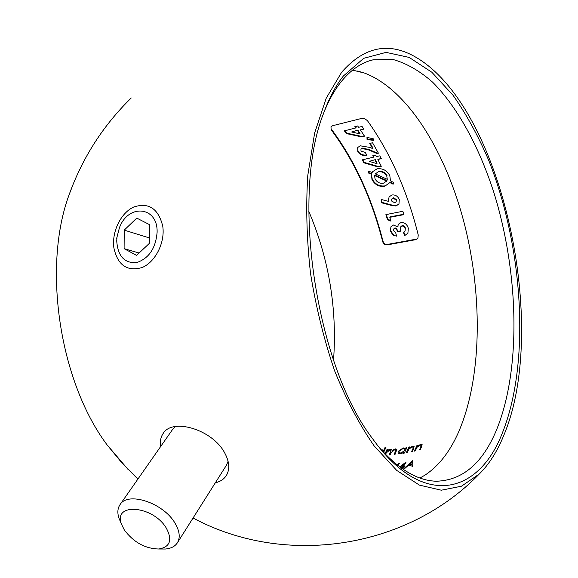 <?xml version="1.0" encoding="UTF-8"?>
<svg xmlns="http://www.w3.org/2000/svg" width="578" height="578" viewBox="0 0 578 578"><rect width="100%" height="100%" fill="white"/><g stroke="black" fill="none" stroke-linecap="round" stroke-linejoin="round"><path stroke-width="0.87" d="M133.742 207.011C148.691 202.141 158.365 208.528 162.75 226.179C165.272 242.543 155.338 262.123 142.08 267.542C127.037 271.783 117.623 265.172 113.852 247.716C111.706 231.8 120.751 212.899 133.742 207.011M160.763 446.368C159.918 441.332 160.72 437.026 163.177 433.449C172.461 417.656 212.249 429.541 224.524 452.603C229.444 461.526 230.066 469.148 226.381 475.477C223.997 479.184 220.305 481.633 215.312 482.832M352.609 70.097L364.704 73.146C408.292 89.684 446.621 153.228 464.893 225.846C483.006 298.732 481.553 379.804 458.275 432.756C449.735 451.88 438.709 465.969 425.198 475.008L419.975 478.02M323.803 112.688C328.738 100.413 334.452 90.182 340.948 81.989C350.723 69.873 361.467 62.475 373.171 59.794L393.098 59.498C406.587 63.342 419.758 70.899 432.611 82.184C457.783 107.414 479.14 147.022 493.887 192.611C518.921 273.033 521.291 369.046 496.668 429.555C482.825 463.05 462.805 480.275 436.614 481.228C418.053 480.882 398.957 469.676 379.341 447.603M502.47 432.72C478.808 494.313 423.031 509.485 372.384 438.435C316.101 365.224 290.604 195.884 323.478 113.591C329.005 98.246 335.637 85.725 343.368 76.021L363.678 58.327L386.061 52.381L409.159 57.417L431.809 72.214L453.058 95.283C466.301 114.169 478.15 135.765 488.591 160.055C523.372 247.225 530.546 362.5 502.47 432.72M341.67 72.221C364.451 46.348 389.391 41.479 416.5 57.605C502.585 108.498 549.519 327.632 503.72 435.523C497.188 451.562 489.017 464.416 479.198 474.083L461.432 486.221L441.289 490.202L419.418 485.115L396.696 470.391L374.176 445.941C359.61 425.018 346.446 400.027 334.691 370.968C324.121 340.11 316.065 307.612 310.538 273.481C306.694 239.299 305.784 206.563 307.807 175.279L314.642 132.983L326.23 98.181L341.67 72.221M412.641 460.688L403.863 468.664L404.802 468.455L407.656 465.947L411.97 464.864L411.977 466.648L412.902 466.388L412.779 460.962M397.65 465.312L399.709 463.397L398.777 463.549L397.231 464.979M401.089 467.891L401.912 467.725L401.58 468.238M402.093 468.599L404.333 466.619L403.22 466.851L406.132 462.032L399.68 466.858M385.548 454.373L386.306 452.827L389.926 449.995L391.031 450.378L389.232 454.908L390.121 454.835L391.19 452.668L394.875 449.583L395.988 449.922L394.174 454.46L395.056 454.366L396.876 449.366L395.345 448.86L392.072 450.486L391.942 449.807L390.403 449.279L387.397 450.537L387.852 449.54L386.957 449.59L384.97 453.781M399.55 453.809L401.551 453.528L403.906 452.271L403.437 453.239L404.311 453.094L406.948 447.415L406.088 447.553L405.604 448.622L403.271 447.899L398.177 451.339L398.076 453.015L399.55 453.809M406.291 452.755L407.15 452.596L408.964 449.012L412.027 447.025L413.27 447.242L413.321 447.784L411.579 451.721L412.432 451.534L414.166 446.664L412.497 446.288L409.325 447.95L409.788 446.91L408.928 447.069L406.291 452.755M414.39 451.093L415.242 450.891L417.034 447.293L420.054 445.176L421.283 445.327L419.599 449.785L420.444 449.561L422.171 444.706L420.517 444.424L417.388 446.23L417.851 445.183L416.998 445.385L414.39 451.093M383.64 452.379L385.96 447.358L385.064 447.394L383.496 450.826L382.354 449.865M308.753 211.23C328.99 259.016 337.256 308.652 333.542 360.152M387.347 244.855L415.806 239.66L417.894 238.244L418.248 235.015C407.194 190.812 390.258 152.708 367.449 120.701L364.913 118.808L361.698 118.411L332.632 125.701L330.977 126.763L331.151 129.732C354.415 160.922 371.589 198.211 382.665 241.59C383.46 243.995 385.02 245.086 387.347 244.855L387.636 244.386C385.316 244.617 383.756 243.526 382.954 241.12C371.856 197.799 354.697 160.518 331.483 129.299L331.151 129.732M390.995 221.15L389.81 217.314L403.892 214.64L402.837 211.288L385.894 214.619L387.527 219.763L390.995 221.15M368.706 171.153L368.186 172.894L371.437 174.216L371.972 179.599C374.876 184.729 379.11 186.969 384.681 186.304L389.875 182.583L393.134 184.223L393.683 182.496L390.468 180.878L389.825 175.647C386.935 170.402 382.679 168.126 377.037 168.827L372.586 171.709L372.095 172.54L368.706 171.153M360.99 151.089L360.947 149.211L362.117 148.503L368.966 150.02L376.885 153.502L378.417 153.192L372.55 142.788L369.725 143.387L372.738 148.589L369.783 147.412L360.275 145.808L357.688 147.506L357.789 151.725C360.007 154.817 363.027 156.009 366.857 155.287L365.303 152.476L360.99 151.089M361.416 136.863L364.523 136.155L360.39 129.898L363.88 129.125L362.074 126.503L358.584 127.29L357.666 125.99L354.813 126.661L355.73 127.955L344.394 130.852L346.294 133.547L361.416 136.863L361.72 136.444L346.605 133.121L346.294 133.547M415.806 239.66L416.088 239.184L387.636 244.386M373.424 140.353L373.33 138.828L366.972 137.369L367.044 139.551L373.424 140.353M378.193 166.948L381.278 166.298L377.853 159.434L381.321 158.726L379.833 155.843L376.365 156.559L375.606 155.128L372.774 155.742L373.533 157.173L362.305 159.846L363.873 162.815L378.193 166.948L378.474 166.536L364.162 162.404L363.873 162.815M391.465 205.428L395.988 206.006L398.957 203.969L399.282 199.461C397.772 196.152 395.359 194.649 392.05 194.959L389.023 196.896L388.654 201.404L381.668 199.591L381.328 202.726L391.465 205.428L391.74 204.995L381.603 202.3L381.328 202.726M393.517 230.687L393.661 229.04L394.911 228.382L396.421 229.17L397.715 231.706L400.54 231.171L400.684 226.858L401.963 225.962L403.473 226.215L405.265 228.585L405.07 231.041L403.531 232.204L404.448 235.737L407.88 233.396L408.321 228.296C407.107 224.358 404.672 222.436 401.009 222.523L398.35 224.278L397.7 226.865L393.408 225.015L390.938 226.778L390.439 231.323L393.192 235.268L396.595 236.142L395.67 232.638L393.517 230.687M128.287 469.704L106.973 444.735C59.44 381.227 42.194 266.646 69.273 194.309L73.587 183.139M415.112 450.919L417.323 446.057L416.998 445.385M417.591 446.642L417.388 446.23M420.835 445.089L420.517 444.424M420.343 449.583L421.658 446.519L421.326 445.848M421.658 446.519L421.283 445.327M399.022 464.04L398.777 463.549M404.325 464.279L405.229 463.578M403.495 467.4L403.22 466.851L402.794 467.551M402.237 468.382L401.912 467.725M402.685 467.689L402.353 467.031L400.417 467.407M401.97 467.848L402.678 467.71M400.063 467.147L404.203 464.026L402.353 467.031M403.531 466.359L404.535 464.698L404.203 464.026M406.999 452.625L409.253 447.726L408.928 447.069M409.535 448.376L409.325 447.95M412.822 446.946L412.497 446.288M412.302 451.562L413.646 448.449L413.321 447.784M413.646 448.449L413.27 447.242M403.271 447.899L403.596 448.55L405.929 449.279L406.406 448.217L406.088 447.553M404.138 453.123L403.906 452.271M398.502 451.996L398.177 451.339M405.929 449.279L405.604 448.622M402.96 448.6L404.86 449.157L404.773 450.435L400.857 453.08L399.008 452.523L399.051 451.237L402.96 448.6M404.86 449.157L405.099 451.093L404.773 450.435M401.139 453.643L400.857 453.08M385.396 454.221L387.282 450.24L386.957 449.59M387.621 450.985L387.397 450.537M389.03 450.19L388.777 449.67M390.728 449.93L390.403 449.279M392.281 450.905L392.072 450.486M395.67 449.518L395.345 448.86M394.861 454.387L395.973 452.068L395.988 449.922M389.912 454.857L390.945 452.711L391.031 450.378M381.783 450.363L383.821 451.476L385.389 448.044L385.064 447.394M383.821 451.476L383.496 450.826M412.316 466.554L411.97 464.864M408.205 465.817L408.682 465.384M412.006 462.292L412.8 461.533M411.89 462.053L411.955 464.279L408.559 465.131L411.89 462.053L411.955 464.279M408.819 465.666L408.559 465.131M346.605 133.121L344.914 130.707M355.34 126.531L356.041 127.528L355.73 127.955M363.663 128.807L360.39 129.898M364.321 135.844L361.72 136.444M357.536 130.563L359.726 133.807L351.677 132.001L357.847 130.137L351.677 132.001M357.847 130.137L360.029 133.388L359.726 133.807M373.395 139.89L367.348 139.125L367.044 139.551M367.348 139.125L367.29 137.434M366.676 154.947C363.035 155.489 360.173 154.275 358.085 151.306L357.789 151.725M358.085 151.306L357.515 148.04M370.202 143.279L373.027 148.17L372.738 148.589M378.243 152.867L376.885 153.502M377.174 153.083L369.255 149.601L362.413 148.084L362.117 148.503M362.413 148.084L360.947 149.211M364.162 162.404L362.753 159.73M373.229 155.641L373.533 157.173M381.155 158.394L377.853 159.434M381.119 165.973L378.474 166.536M375.028 160.041L376.834 163.61L369.212 161.37L375.31 159.622L369.212 161.37M375.31 159.622L377.116 163.191L376.834 163.61M372.377 172.128L372.095 172.54M393.293 183.732L390.15 182.157L389.875 182.583M371.972 179.599L372.254 179.18C375.173 184.317 379.406 186.549 384.955 185.885L384.681 186.304M372.254 179.18L371.437 174.216M371.719 173.805L368.468 172.475L368.186 172.894M368.468 172.475L368.851 171.211M386.725 181.044L383.481 183.212C379.782 183.753 376.972 182.294 375.057 178.848L374.544 175.524L386.725 181.044L387 180.625L374.819 175.112L374.544 175.524M386.566 181.304L387 180.625M375.281 173.884L378.337 171.811C382.036 171.305 384.854 172.771 386.798 176.218L387.289 179.332L375.281 173.884L378.337 171.811M387.289 179.332L386.798 176.218M387.079 175.799C385.143 172.36 382.325 170.893 378.619 171.391M381.603 202.3L381.899 199.641M388.647 198.095L388.654 201.404M399.073 203.774L395.988 206.006M396.255 205.573L391.74 204.995M391.537 200.978L391.682 199.056L393.062 198.175L396.291 200.06L396.111 201.874L394.709 202.777L391.537 200.978M396.111 201.874L396.566 199.627L393.329 197.748L393.062 198.175M393.329 197.748L391.682 199.056M396.566 199.627L396.291 200.06M390.8 220.507L387.802 219.315L387.527 219.763M387.802 219.315L386.285 214.532M403.776 214.257L390.085 216.866L389.81 217.314M390.439 231.323L390.721 230.868L393.474 234.805L393.192 235.268M390.721 230.868L390.555 228.028M397.982 226.41L397.7 226.865M408.017 233.151L404.448 235.737M404.73 235.275L403.892 232.053M405.07 231.041L405.265 228.585M405.539 228.129L403.762 225.767L402.237 225.507L401.963 225.962M402.237 225.507L400.684 226.858M400.446 230.781L397.715 231.706M397.989 231.243L396.443 228.469L395.193 227.927L394.586 228.411M394.861 227.956L393.661 229.04M157.108 232.313C157.989 206.259 128.229 203.42 119.422 227.79L116.98 237.182L116.734 240.968C117.811 256.133 124.415 263.358 136.545 262.629C148.849 258.511 155.706 248.403 157.108 232.313M124.097 248.648L136.581 255.389L149.362 243.367L149.427 224.596L136.784 218.101L124.234 230.131L124.097 248.648L139.096 253.027M149.377 237.926L124.234 230.131M121.207 523.271L118.945 518.163C117.226 512.794 117.587 508.3 120.014 504.666C127.774 491.184 163.343 502.838 174.961 523.076C179.65 530.972 180.452 537.554 177.367 542.821C174.953 546.463 170.944 548.529 165.33 549.021L160.843 549.006M120.014 504.666L172.612 429.425L175.416 426.521M166.385 528.234C153.105 505.374 112.847 502.296 121.481 524.167L124.342 530.004C133.72 542.374 145.208 548.703 158.813 548.999C170.062 547.048 172.584 540.127 166.385 528.234M228.093 461.28L226.439 465.232L177.367 542.821M421.167 447.798L420.842 447.126M413.154 449.727L412.829 449.063M395.973 452.068L395.648 451.418M390.945 452.711L390.62 452.061M382.954 241.12L382.665 241.59M369.255 149.601L368.966 150.02M357.637 71.043L364.704 73.146M479.198 474.083C407.158 548.551 285.525 567.582 193.059 518.004M137.889 479.097L121.669 462.617L106.973 444.735M131.235 97.978C103.303 125.318 82.647 157.426 69.273 194.309M373.171 59.794L369.328 60.863M399.015 452.538L399.34 453.181M383.438 450.717L383.763 451.367M382.723 451.208L382.939 451.628M375.332 173.805L375.613 173.393M116.98 237.182L116.583 238.642M119.422 227.79L119.617 226.973M121.481 524.167L118.945 518.163M158.813 548.999L165.33 549.021"/></g></svg>
